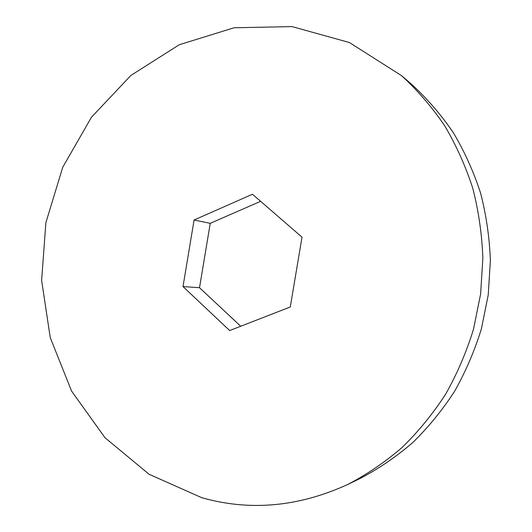 <?xml version="1.0" encoding="UTF-8"?>
<svg xmlns="http://www.w3.org/2000/svg" width="532" height="532" viewBox="0 0 532 532"><rect width="100%" height="100%" fill="white"/><g stroke="black" fill="none" stroke-linecap="round" stroke-linejoin="round"><path stroke-width="0.8" d="M201.708 497.686C249.94 511.372 298.685 506.936 347.941 484.379C367.153 474.311 385.274 461.949 402.298 447.299C418.511 431.432 432.975 413.697 445.683 394.106C457.227 373.61 466.517 351.945 473.54 329.089L480.622 293.963L482.857 258.193C481.979 234.299 478.607 210.965 472.742 188.188C465.527 165.977 456.143 145.11 444.579 125.592C431.918 107.038 417.607 90.413 401.647 75.724L349.464 42.553L292.081 26.6L234.027 27.77L179.231 44.755L130.905 75.424L91.484 117.2L62.743 167.248L45.878 222.662L41.622 280.464L50.254 337.647L71.601 391.12L104.977 437.71L149.053 474.245L201.708 497.686M229.658 330.552L290.279 306.984L302.016 237.159L252.454 194.247L194.08 220.015L183.008 286.575L229.658 330.552M347.941 484.379L359.951 478.567C378.565 468.818 396.107 456.868 412.579 442.717C428.26 427.402 442.238 410.298 454.514 391.412C465.666 371.668 474.63 350.794 481.4 328.783L488.23 294.961L490.378 260.52C489.513 237.505 486.248 215.021 480.582 193.069C473.6 171.65 464.516 151.52 453.324 132.674C441.068 114.746 427.209 98.666 411.748 84.442L401.647 75.724M260.613 201.315L210.24 223.334L199.513 287.699L240.723 326.249M183.008 286.575L199.513 287.699M194.08 220.015L210.24 223.334"/></g></svg>
